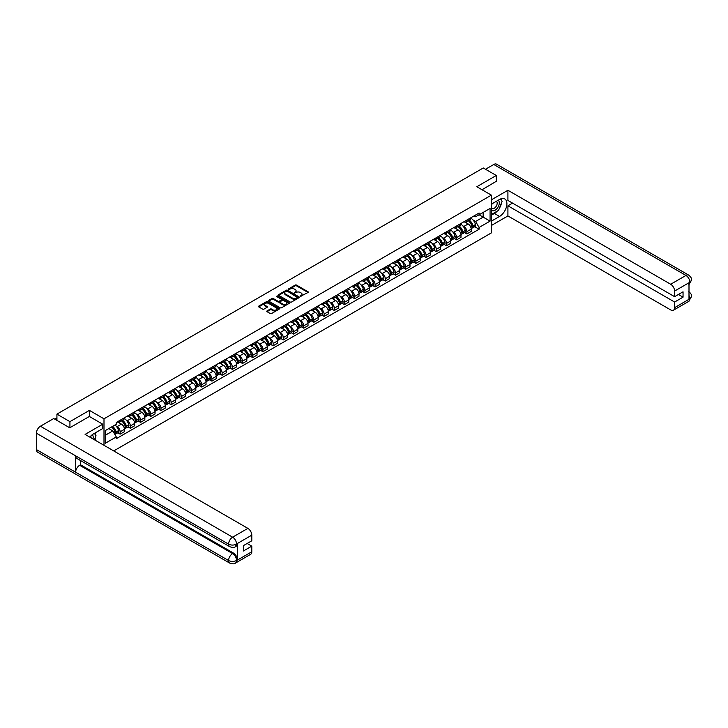 <?xml version="1.0" encoding="UTF-8"?>
<svg xmlns="http://www.w3.org/2000/svg" width="728" height="728" viewBox="0 0 728 728"><rect width="100%" height="100%" fill="white"/><g stroke="black" fill="none" stroke-linecap="round" stroke-linejoin="round"><path stroke-width="1.09" d="M300.318 296.423L308.035 292.483A0.91 0.528 0 0 0 308.035 291.746L296.487 285.076A0.91 0.528 0 0 0 295.204 285.076L288.388 289.016L288.388 289.535L290.163 289.025A2.903 1.674 0 0 1 294.276 289.025L295.231 289.58A2.903 1.674 0 0 1 296.087 290.763A2.903 1.674 0 0 1 295.231 291.946L294.349 292.974L296.132 292.465A2.903 1.674 0 0 1 300.236 292.465L301.201 293.02A2.903 1.674 0 0 1 302.056 294.212A2.903 1.674 0 0 1 301.201 295.395L300.318 295.905M267.03 310.938A0.91 0.528 0 0 0 267.03 311.675L270.27 313.55A0.91 0.528 0 0 0 271.553 313.55L279.124 309.173A0.91 0.528 0 0 0 279.124 308.435L267.576 301.765A0.91 0.528 0 0 0 266.293 301.765L258.722 306.133A0.91 0.528 0 0 0 258.722 306.879L262.635 309.136A0.91 0.528 0 0 0 263.918 309.136L267.158 307.271A0.91 0.528 0 0 0 267.158 306.524L265.219 305.405A2.43 1.401 0 0 1 264.51 304.413A2.43 1.401 0 0 1 266.011 303.121A2.43 1.401 0 0 1 268.65 303.421L276.258 307.817A2.43 1.401 0 0 1 276.968 308.809A2.43 1.401 0 0 1 275.466 310.101A2.43 1.401 0 0 1 272.827 309.791L271.553 309.063A0.91 0.528 0 0 0 270.27 309.063L267.03 310.938L267.03 311.675L270.27 309.819L270.27 309.063M103.995 418.809L89.417 410.392L69.933 421.639L56.93 414.123L483.274 167.977L496.287 175.484L476.804 186.732L491.382 195.149L103.995 418.809L103.995 445.299M290.226 302.029A0.91 0.528 0 0 0 291.509 302.029L299.081 297.652A0.91 0.528 0 0 0 299.081 296.915L287.533 290.245A0.91 0.528 0 0 0 286.25 290.245L278.678 294.613A0.91 0.528 0 0 0 278.678 295.359L290.226 302.029M276.722 296.56L277.368 296.651L277.368 295.896L289.107 302.675A0.91 0.528 0 0 1 289.107 303.412L281.536 307.789A0.91 0.528 0 0 1 280.253 307.789L268.705 301.119L271.944 299.263L271.944 298.507L268.705 300.373A0.91 0.528 0 0 0 268.705 301.119L268.705 300.373M271.944 299.263A0.91 0.528 0 0 1 273.228 299.263L273.228 298.507A0.91 0.528 0 0 0 271.944 298.507M273.228 298.507L277.914 301.21A0.91 0.528 0 0 0 279.197 301.21L281.345 299.972A0.91 0.528 0 0 0 281.345 299.226L276.467 296.414L277.368 295.896M113.732 450.923L491.382 232.896L491.382 195.149M69.933 421.639L69.933 427.673M56.93 414.123L56.93 420.393M496.287 181.527L496.287 175.484M466.866 220.056A4.25 2.457 60 0 1 465.984 221.967L470.297 219.474A4.25 2.457 -120 0 0 471.18 217.572M462.771 225.807L463.854 226.435A4.25 2.457 60 0 1 466.866 231.65L471.18 229.156A4.25 2.457 -120 0 0 468.177 223.951L465.083 222.167M471.18 229.156L471.18 231.459L466.866 233.952L464.528 232.596M465.984 221.967A4.25 2.457 60 0 1 463.891 221.776M466.866 231.65L466.866 233.952M456.665 225.944A4.25 2.457 60 0 1 455.783 227.855L460.105 225.362A4.25 2.457 -120 0 0 460.979 223.46M454.327 238.484L456.665 239.84L460.979 237.346L460.979 235.044A4.25 2.457 -120 0 0 457.976 229.839L454.891 228.055M455.783 227.855A4.25 2.457 60 0 1 453.69 227.664M452.57 231.695L453.662 232.323A4.25 2.457 60 0 1 456.665 237.537L456.665 239.84M446.473 231.832A4.25 2.457 60 0 1 445.591 233.743L449.904 231.249A4.25 2.457 -120 0 0 450.787 229.347M444.135 244.371L446.473 245.727L450.787 243.234L450.787 240.932A4.25 2.457 -120 0 0 447.775 235.726L444.69 233.943M445.591 233.743A4.25 2.457 60 0 1 443.498 233.551M442.378 237.583L443.461 238.211A4.25 2.457 60 0 1 446.473 243.425L446.473 245.727M436.272 237.719A4.25 2.457 60 0 1 435.389 239.63L439.703 237.137A4.25 2.457 -120 0 0 440.586 235.235M433.934 250.259L436.272 251.615L440.586 249.122L440.586 246.819A4.25 2.457 -120 0 0 437.583 241.614L434.489 239.831M435.389 239.63A4.25 2.457 60 0 1 433.296 239.439M432.177 243.471L433.269 244.098A4.25 2.457 60 0 1 436.272 249.313L436.272 251.615M426.071 243.607A4.25 2.457 60 0 1 425.197 245.518L429.511 243.025A4.25 2.457 -120 0 0 430.385 241.123M423.732 256.147L426.071 257.503L430.385 255.009L430.385 252.707A4.25 2.457 -120 0 0 427.382 247.502L424.297 245.718M425.197 245.518A4.25 2.457 60 0 1 423.095 245.327M421.976 249.358L423.068 249.986A4.25 2.457 60 0 1 426.071 255.2L426.071 257.503M415.879 249.495A4.25 2.457 60 0 1 414.996 251.406L419.31 248.912A4.25 2.457 -120 0 0 420.192 247.01M413.54 262.034L415.879 263.39L420.192 260.897L420.192 258.595A4.25 2.457 -120 0 0 417.18 253.389L414.096 251.606M414.996 251.406A4.25 2.457 60 0 1 412.903 251.215M411.784 255.246L412.867 255.874A4.25 2.457 60 0 1 415.879 261.088L415.879 263.39M405.678 255.382A4.25 2.457 60 0 1 404.795 257.293L409.109 254.8A4.25 2.457 -120 0 0 409.991 252.898M403.339 267.922L405.678 269.278L409.991 266.785L409.991 264.482A4.25 2.457 -120 0 0 406.988 259.277L403.894 257.494M404.795 257.293A4.25 2.457 60 0 1 402.702 257.102M401.583 261.134L402.675 261.762A4.25 2.457 60 0 1 405.678 266.976L405.678 269.278M395.477 261.27A4.25 2.457 60 0 1 394.603 263.181L398.917 260.688A4.25 2.457 -120 0 0 399.799 258.786M393.138 273.81L395.477 275.166L399.799 272.672L399.799 270.37A4.25 2.457 -120 0 0 396.787 265.165L393.702 263.381M394.603 263.181A4.25 2.457 60 0 1 392.51 262.99M391.382 267.021L392.474 267.649A4.25 2.457 60 0 1 395.477 272.864L395.477 275.166M385.285 267.158A4.25 2.457 60 0 1 384.402 269.069L388.716 266.575A4.25 2.457 -120 0 0 389.598 264.674M382.946 279.698L385.285 281.054L389.598 278.56L389.598 276.258A4.25 2.457 -120 0 0 386.586 271.053L383.501 269.269M384.402 269.069A4.25 2.457 60 0 1 382.309 268.878M381.19 272.909L382.273 273.537A4.25 2.457 60 0 1 385.285 278.751L385.285 281.054M375.084 273.046A4.25 2.457 60 0 1 374.201 274.957L378.514 272.463A4.25 2.457 -120 0 0 379.397 270.561M372.745 285.585L375.084 286.941L379.397 284.448L379.397 282.146A4.25 2.457 -120 0 0 376.394 276.94L373.3 275.157M374.201 274.957A4.25 2.457 60 0 1 372.108 274.765M370.989 278.797L372.081 279.425A4.25 2.457 60 0 1 375.084 284.639L375.084 286.941M364.883 278.933A4.25 2.457 60 0 1 364.009 280.844L368.322 278.351A4.25 2.457 -120 0 0 369.205 276.449M362.544 291.473L364.892 292.829L369.205 290.336L369.205 288.033A4.25 2.457 -120 0 0 366.193 282.828L363.108 281.044M364.009 280.844A4.25 2.457 60 0 1 361.916 280.653M360.797 284.684L361.88 285.312A4.25 2.457 60 0 1 364.892 290.527L364.892 292.829M354.691 284.821A4.25 2.457 60 0 1 353.808 286.732L358.121 284.239A4.25 2.457 -120 0 0 359.004 282.337M352.352 297.361L354.691 298.717L359.004 296.223L359.004 293.921A4.25 2.457 -120 0 0 356.001 288.716L352.907 286.932M353.808 286.732A4.25 2.457 60 0 1 351.715 286.541M350.596 290.572L351.679 291.2A4.25 2.457 60 0 1 354.691 296.414L354.691 298.717M344.49 290.709A4.25 2.457 60 0 1 343.607 292.62L347.929 290.126A4.25 2.457 -120 0 0 348.803 288.224M342.151 303.248L344.49 304.604L348.803 302.111L348.803 299.809A4.25 2.457 -120 0 0 345.8 294.603L342.715 292.82M343.607 292.62A4.25 2.457 60 0 1 341.514 292.429M340.395 296.46L341.487 297.088A4.25 2.457 60 0 1 344.49 302.302L344.49 304.604M334.298 296.596A4.25 2.457 60 0 1 333.415 298.507L337.728 296.014A4.25 2.457 -120 0 0 338.611 294.112M331.95 309.136L334.298 310.492L338.611 307.999L338.611 305.696A4.25 2.457 -120 0 0 335.599 300.491L332.514 298.707M333.415 298.507A4.25 2.457 60 0 1 331.322 298.316M330.203 302.348L331.286 302.975A4.25 2.457 60 0 1 334.298 308.19L334.298 310.492M324.096 302.484A4.25 2.457 60 0 1 323.214 304.395L327.527 301.902A4.25 2.457 -120 0 0 328.41 300M321.758 315.024L324.096 316.38L328.41 313.886L328.41 311.584A4.25 2.457 -120 0 0 325.407 306.379L322.313 304.595M323.214 304.395A4.25 2.457 60 0 1 321.121 304.204M320.001 308.235L321.094 308.863A4.25 2.457 60 0 1 324.096 314.077L324.096 316.38M313.895 308.372A4.25 2.457 60 0 1 313.022 310.283L317.335 307.789A4.25 2.457 -120 0 0 318.209 305.887M311.557 320.911L313.895 322.267L318.209 319.774L318.209 317.472A4.25 2.457 -120 0 0 315.206 312.267L312.121 310.483M313.022 310.283A4.25 2.457 60 0 1 310.92 310.092M309.8 314.123L310.892 314.751A4.25 2.457 60 0 1 313.895 319.965L313.895 322.267M303.703 314.259A4.25 2.457 60 0 1 302.821 316.17L307.134 313.677A4.25 2.457 -120 0 0 308.017 311.775M301.365 326.799L303.703 328.155L308.017 325.662L308.017 323.359A4.25 2.457 -120 0 0 305.005 318.154L301.92 316.371M302.821 316.17A4.25 2.457 60 0 1 300.728 315.979M299.608 320.011L300.691 320.639A4.25 2.457 60 0 1 303.703 325.853L303.703 328.155M293.502 320.147A4.25 2.457 60 0 1 292.62 322.058L296.933 319.565A4.25 2.457 -120 0 0 297.816 317.663M291.164 332.687L293.502 334.043L297.816 331.549L297.816 329.247A4.25 2.457 -120 0 0 294.813 324.042L291.719 322.258M292.62 322.058A4.25 2.457 60 0 1 290.527 321.867M289.407 325.898L290.499 326.526A4.25 2.457 60 0 1 293.502 331.74L293.502 334.043M283.301 326.035A4.25 2.457 60 0 1 282.428 327.946L286.741 325.452A4.25 2.457 -120 0 0 287.615 323.55M280.963 338.575L283.301 339.93L287.624 337.437L287.624 335.135A4.25 2.457 -120 0 0 284.612 329.93L281.527 328.146M282.428 327.946A4.25 2.457 60 0 1 280.335 327.755M279.206 331.786L280.298 332.414A4.25 2.457 60 0 1 283.301 337.628L283.301 339.93M273.109 331.923A4.25 2.457 60 0 1 272.226 333.834L276.54 331.34A4.25 2.457 -120 0 0 277.423 329.438M270.771 344.462L273.109 345.818L277.423 343.325L277.423 341.023A4.25 2.457 -120 0 0 274.411 335.817L271.326 334.034M272.226 333.834A4.25 2.457 60 0 1 270.134 333.642M269.014 337.674L270.097 338.302A4.25 2.457 60 0 1 273.109 343.516L273.109 345.818M262.908 337.81A4.25 2.457 60 0 1 262.025 339.721L266.339 337.228A4.25 2.457 -120 0 0 267.221 335.326M260.569 350.35L262.908 351.706L267.221 349.213L267.221 346.91A4.25 2.457 -120 0 0 264.219 341.705L261.125 339.921M262.025 339.721A4.25 2.457 60 0 1 259.932 339.53M258.813 343.561L259.905 344.189A4.25 2.457 60 0 1 262.908 349.404L262.908 351.706M252.707 343.698A4.25 2.457 60 0 1 251.833 345.609L256.147 343.115A4.25 2.457 -120 0 0 257.029 341.214M250.368 356.238L252.707 357.594L257.029 355.1L257.029 352.798A4.25 2.457 -120 0 0 254.017 347.593L250.933 345.809M251.833 345.609A4.25 2.457 60 0 1 249.74 345.418M248.612 349.449L249.704 350.077A4.25 2.457 60 0 1 252.707 355.291L252.707 357.594M242.515 349.586A4.25 2.457 60 0 1 241.632 351.497L245.946 349.003A4.25 2.457 -120 0 0 246.828 347.101M240.176 362.125L242.515 363.481L246.828 360.988L246.828 358.686A4.25 2.457 -120 0 0 243.825 353.48L240.731 351.697M241.632 351.497A4.25 2.457 60 0 1 239.539 351.305M238.42 355.337L239.503 355.965A4.25 2.457 60 0 1 242.515 361.179L242.515 363.481M232.314 355.473A4.25 2.457 60 0 1 231.431 357.384L235.754 354.891A4.25 2.457 -120 0 0 236.627 352.989M229.975 368.013L232.314 369.369L236.627 366.876L236.627 364.573A4.25 2.457 -120 0 0 233.624 359.368L230.539 357.584M231.431 357.384A4.25 2.457 60 0 1 229.338 357.193M228.219 361.224L229.311 361.852A4.25 2.457 60 0 1 232.314 367.067L232.314 369.369M222.122 361.361A4.25 2.457 60 0 1 221.239 363.272L225.553 360.779A4.25 2.457 -120 0 0 226.435 358.877M219.774 373.901L222.122 375.257L226.435 372.763L226.435 370.461A4.25 2.457 -120 0 0 223.423 365.256L220.338 363.472M221.239 363.272A4.25 2.457 60 0 1 219.146 363.081M218.027 367.112L219.11 367.74A4.25 2.457 60 0 1 222.122 372.954L222.122 375.257M211.921 367.249A4.25 2.457 60 0 1 211.038 369.16L215.352 366.666A4.25 2.457 -120 0 0 216.234 364.764M209.582 379.789L211.921 381.144L216.234 378.651L216.234 376.349A4.25 2.457 -120 0 0 213.231 371.144L210.137 369.36M211.038 369.16A4.25 2.457 60 0 1 208.945 368.969M207.826 373L208.909 373.628A4.25 2.457 60 0 1 211.921 378.842L211.921 381.144M201.72 373.136A4.25 2.457 60 0 1 200.837 375.047L205.16 372.554A4.25 2.457 -120 0 0 206.033 370.652M199.381 385.676L201.72 387.032L206.033 384.539L206.033 382.236A4.25 2.457 -120 0 0 203.03 377.031L199.945 375.248M200.837 375.047A4.25 2.457 60 0 1 198.744 374.856M197.625 378.888L198.717 379.516A4.25 2.457 60 0 1 201.72 384.73L201.72 387.032M191.528 379.024A4.25 2.457 60 0 1 190.645 380.935L194.958 378.442A4.25 2.457 -120 0 0 195.841 376.54M189.189 391.564L191.528 392.92L195.841 390.426L195.841 388.124A4.25 2.457 -120 0 0 192.829 382.919L189.744 381.135M190.645 380.935A4.25 2.457 60 0 1 188.552 380.744M187.433 384.775L188.516 385.403A4.25 2.457 60 0 1 191.528 390.618L191.528 392.92M181.327 384.912A4.25 2.457 60 0 1 180.444 386.823L184.757 384.329A4.25 2.457 -120 0 0 185.64 382.428M178.988 397.452L181.327 398.808L185.64 396.314L185.64 394.012A4.25 2.457 -120 0 0 182.637 388.798L179.543 387.023M180.444 386.823A4.25 2.457 60 0 1 178.351 386.632M177.232 390.663L178.324 391.291A4.25 2.457 60 0 1 181.327 396.505L181.327 398.808M171.126 390.8A4.25 2.457 60 0 1 170.252 392.711L174.565 390.217A4.25 2.457 -120 0 0 175.439 388.315M168.787 403.339L171.126 404.695L175.439 402.202L175.439 399.899A4.25 2.457 -120 0 0 172.436 394.685L169.351 392.911M170.252 392.711A4.25 2.457 60 0 1 168.159 392.519M167.031 396.551L168.123 397.179A4.25 2.457 60 0 1 171.126 402.393L171.126 404.695M160.934 396.687A4.25 2.457 60 0 1 160.051 398.598L164.364 396.105A4.25 2.457 -120 0 0 165.247 394.203M158.595 409.227L160.934 410.583L165.247 408.089L165.247 405.787A4.25 2.457 -120 0 0 162.235 400.573L159.15 398.798M160.051 398.598A4.25 2.457 60 0 1 157.958 398.407M156.839 402.438L157.921 403.066A4.25 2.457 60 0 1 160.934 408.281L160.934 410.583M150.732 402.575A4.25 2.457 60 0 1 149.85 404.486L154.163 401.993A4.25 2.457 -120 0 0 155.046 400.091M148.394 415.115L150.732 416.471L155.046 413.977L155.046 411.675A4.25 2.457 -120 0 0 152.043 406.461L148.949 404.686M149.85 404.486A4.25 2.457 60 0 1 147.757 404.295M146.637 408.326L147.729 408.954A4.25 2.457 60 0 1 150.732 414.168L150.732 416.471M140.531 408.463A4.25 2.457 60 0 1 139.658 410.374L143.971 407.88A4.25 2.457 -120 0 0 144.854 405.978M138.193 421.002L140.531 422.358L144.854 419.865L144.854 417.563A4.25 2.457 -120 0 0 141.842 412.348L138.757 410.574M139.658 410.374A4.25 2.457 60 0 1 137.565 410.183M136.436 414.214L137.528 414.842A4.25 2.457 60 0 1 140.531 420.056L140.531 422.358M130.339 414.35A4.25 2.457 60 0 1 129.457 416.261L133.77 413.768A4.25 2.457 -120 0 0 134.653 411.866M128.001 426.89L130.339 428.246L134.653 425.753L134.653 423.45A4.25 2.457 -120 0 0 131.641 418.236L128.556 416.462M129.457 416.261A4.25 2.457 60 0 1 127.364 416.07M126.244 420.101L127.327 420.729A4.25 2.457 60 0 1 130.339 425.944L130.339 428.246M120.138 420.238A4.25 2.457 60 0 1 119.256 422.149L123.578 419.656A4.25 2.457 -120 0 0 124.452 417.754M117.799 432.778L120.138 434.134L124.452 431.64L124.452 429.338A4.25 2.457 -120 0 0 121.449 424.124L118.355 422.349M119.256 422.149A4.25 2.457 60 0 1 117.163 421.958M116.043 425.989L117.135 426.617A4.25 2.457 60 0 1 120.138 431.831L120.138 434.134M474.092 215.888L475.621 216.78L490.071 208.436L483.146 212.44L483.146 217.117L475.621 221.458L472.973 219.92M105.296 435.262L112.822 430.921L116.28 436.918L105.296 443.261L105.296 430.585L116.28 424.242L116.28 422.468L479.088 213.004L479.088 214.778L490.071 221.121L479.088 227.454L475.621 221.458M490.071 208.436L490.071 221.121M116.28 436.918L116.28 438.693L479.088 229.229L479.088 227.454M89.417 410.392L89.417 416.507M112.822 430.921L108.763 428.583M474.72 226.708L479.088 229.229M300.573 296.514L301.201 296.15A2.903 1.674 0 0 0 302.056 294.967L302.056 294.212M296.087 290.763L296.087 291.519A2.903 1.674 0 0 1 295.231 292.702L294.603 293.066M308.035 291.746L308.035 292.483L296.487 285.831A0.91 0.528 0 0 0 295.204 285.831L288.643 289.617M299.081 296.915L299.081 297.652L287.533 291A0.91 0.528 0 0 0 286.25 291L278.688 295.368M297.479 297.543L287.342 291.173L285.512 291.71A2.903 1.674 0 0 0 284.666 292.893A2.903 1.674 0 0 0 285.512 294.076L292.447 298.08A2.903 1.674 0 0 0 296.551 298.08L297.479 297.543L297.479 298.298L297.479 297.779M284.666 292.893L284.666 293.648A2.903 1.674 0 0 0 285.512 294.831L285.512 294.076M297.479 298.298L296.551 298.835A2.903 1.674 0 0 1 292.447 298.835L285.512 294.831M273.228 299.263L277.914 301.965A0.91 0.528 0 0 0 279.197 301.965L281.345 300.728A0.91 0.528 0 0 0 281.609 300.355L281.609 299.599M277.368 296.651L289.098 303.421M282.773 304.013A2.43 1.401 0 0 0 285.412 304.322A2.43 1.401 0 0 0 286.914 303.021A2.43 1.401 0 0 0 286.204 302.038L283.529 300.491A0.91 0.528 0 0 0 282.236 300.491L280.089 301.729A0.91 0.528 0 0 0 280.089 302.466L282.773 304.013L282.773 304.768A2.43 1.401 0 0 0 285.412 305.077A2.43 1.401 0 0 0 286.914 303.776L286.914 303.021M279.825 302.102L279.825 302.857A0.91 0.528 0 0 0 280.089 303.221L280.089 302.466M282.773 304.768L280.089 303.221M276.968 308.809L276.968 309.555A2.43 1.401 0 0 1 275.466 310.856A2.43 1.401 0 0 1 272.827 310.547L271.553 309.819A0.91 0.528 0 0 0 270.27 309.819M264.51 304.413L264.51 305.169A2.43 1.401 0 0 0 265.219 306.16L265.219 305.405M267.149 307.271L265.219 306.16M279.115 309.182L267.576 302.52A0.91 0.528 0 0 0 266.293 302.52L258.74 306.888M468.468 220.538A5.824 3.367 60 0 1 468.495 220.548A5.824 3.367 60 0 1 472.335 225.78L472.363 225.898A1.128 0.655 60 0 1 472.19 226.79A1.128 0.655 60 0 1 472.163 226.799M468.213 220.684A7.025 4.059 60 0 1 472.081 226.481L472.108 226.599A2.339 1.347 60 0 1 471.744 228.428L471.162 228.765M472.144 227.919A2.339 1.347 -120 0 0 472.79 227.828A2.339 1.347 -120 0 0 473.155 225.999L473.127 225.871A7.025 4.059 -120 0 0 469.26 220.074M471.089 218.318A7.025 4.059 60 0 1 475.511 224.497L475.539 224.615A2.339 1.347 60 0 1 475.175 226.453L472.79 227.828M465.82 222.049A7.025 4.059 60 0 1 467.285 223.432M470.707 223.441L471.598 223.96M497.27 211.111A10.401 6.006 120 0 1 494.385 213.459L499.554 216.434A10.401 6.006 120 0 0 506.342 207.271A10.401 6.006 120 0 0 504.75 198.935A10.401 6.006 120 0 0 499.554 199.454L491.382 204.168M499.554 216.434L491.382 221.157M491.382 225.498L507.916 215.943L507.916 205.797L674.61 302.038L674.61 307.662L689.971 298.707L688.997 299.163L688.997 282.937L689.88 282.236L674.61 291.054A5.551 3.203 -120 0 0 670.688 284.257L685.958 275.448L493.766 164.483L485.494 169.26M512.558 203.112L507.916 205.797M678.405 294.485L683.046 297.17L683.046 291.81L674.61 296.678L507.916 200.437L507.916 190.281L670.688 284.257M491.382 199.827L507.916 190.281M507.916 215.943L670.688 309.919A5.551 3.203 -120 0 0 673.464 310.201A5.551 3.203 -120 0 0 674.61 307.662M493.766 164.483A5.688 3.285 -60 0 1 496.605 164.2L688.797 275.166A5.688 3.285 -60 0 0 685.958 275.448A5.551 3.203 60 0 1 689.88 282.236M674.61 296.678L674.61 291.054M683.046 297.17L674.61 302.038M496.287 181.299L482.027 189.753M499.335 208.39A10.401 6.006 120 0 0 501.574 202.621M501.738 200.755A10.401 6.006 120 0 0 501.483 198.635M494.385 213.459L491.382 215.188M688.997 295.286L689.88 298.653M688.797 291.582C691.027 293.584 691.964 295.195 691.6 296.396L689.98 298.707M688.797 275.166C691.027 277.15 691.964 278.769 691.6 280.016L689.971 282.3M102.748 424.206L85.103 434.398L247.875 528.373A5.551 3.203 60 0 1 251.797 535.162L236.536 543.98L235.381 546.701C234.452 547.647 232.578 547.647 229.766 546.71L76.804 458.394A5.688 3.285 -60 0 1 75.621 455.828L36.4 433.187A5.688 3.285 -60 0 1 40.422 426.226L53.726 418.545L69.742 427.791L89.353 416.471L102.748 424.206L102.748 428.546L93.466 433.906A10.401 6.006 120 0 0 89.826 437.119M95.395 440.34L97.588 441.605M95.623 440.203L95.623 436.718M95.623 435.162L95.623 432.659M251.797 535.162L251.797 540.786L243.361 545.654L243.361 551.014L251.797 546.146L251.797 551.769A5.551 3.203 60 0 1 250.65 554.308L235.381 563.117A5.551 3.203 -120 0 0 236.536 560.578L251.797 551.769M235.381 563.117C234.498 564.064 232.623 564.064 229.766 563.126L37.574 452.17A5.688 3.285 -60 0 1 36.4 449.567L75.621 472.208A5.688 3.285 -60 0 1 79.643 465.283L232.614 553.599L233.497 553.089A5.551 3.203 60 0 1 237.419 559.887L237.419 543.652A5.551 3.203 60 0 1 236.263 546.191L235.381 546.701M36.4 433.187L36.4 449.567M229.766 546.71A5.688 3.285 -60 0 1 228.592 544.144L75.621 455.828L75.621 472.208L228.592 560.524C231.195 561.788 233.815 561.788 236.436 560.524L236.536 560.578M251.797 546.146L247.156 543.47M80.526 460.542L80.526 464.773L233.497 553.089M80.526 464.773L79.643 465.283M40.422 426.226L232.614 537.182A5.688 3.285 -60 0 0 228.592 544.144C231.204 545.399 233.815 545.39 236.427 544.116M491.382 209.946A6.006 3.467 120 0 0 496.159 209.427A6.006 3.467 120 0 0 499.29 202.885A6.006 3.467 120 0 0 498.198 200.236M491.882 203.876A6.006 3.467 120 0 0 491.382 204.959M491.382 206.97A4.113 2.375 120 0 0 492.21 208.454A4.113 2.375 120 0 0 495.377 207.353A4.113 2.375 120 0 0 497.179 203.212A4.113 2.375 120 0 0 496.323 201.328A4.113 2.375 120 0 0 496.314 201.328M492.219 203.685A4.113 2.375 120 0 0 491.382 206.151M500.491 198.981L502.102 201.265L498.571 210.365L491.509 214.432M93.002 438.957A6.006 3.467 120 0 0 93.211 437.337A6.006 3.467 120 0 0 92.21 434.752M91.091 437.846A4.113 2.375 120 0 0 91.091 437.665A4.113 2.375 120 0 0 90.663 436.163M94.376 433.378L96.014 435.717L94.44 439.785M458.276 226.426A5.824 3.367 60 0 1 458.303 226.435A5.824 3.367 60 0 1 462.134 231.668L462.171 231.786A1.128 0.655 60 0 1 461.989 232.678A1.128 0.655 60 0 1 461.962 232.687M458.021 226.572A7.025 4.059 60 0 1 461.88 232.369L461.916 232.487A2.339 1.347 60 0 1 461.543 234.316L460.961 234.653M461.943 233.806A2.339 1.347 -120 0 0 462.589 233.715A2.339 1.347 -120 0 0 462.963 231.886L462.926 231.759A7.025 4.059 -120 0 0 459.068 225.962M460.897 224.206A7.025 4.059 60 0 1 465.31 230.385L465.347 230.503A2.339 1.347 60 0 1 464.974 232.341L462.589 233.715M455.619 227.937A7.025 4.059 60 0 1 457.093 229.32M460.506 229.329L461.397 229.848M448.075 232.314A5.824 3.367 60 0 1 448.102 232.323A5.824 3.367 60 0 1 451.933 237.556L451.97 237.674A1.128 0.655 60 0 1 451.788 238.566A1.128 0.655 60 0 1 451.769 238.575M447.82 232.459A7.025 4.059 60 0 1 451.679 238.256L451.715 238.375A2.339 1.347 60 0 1 451.351 240.204L450.769 240.54M451.742 239.694A2.339 1.347 -120 0 0 452.388 239.603A2.339 1.347 -120 0 0 452.761 237.774L452.725 237.646A7.025 4.059 -120 0 0 448.867 231.85M450.696 230.094A7.025 4.059 60 0 1 455.109 236.272L455.146 236.391A2.339 1.347 60 0 1 454.782 238.229L452.388 239.603M445.427 233.825A7.025 4.059 60 0 1 446.892 235.208M450.304 235.217L451.205 235.736M437.874 238.202A5.824 3.367 60 0 1 437.91 238.211A5.824 3.367 60 0 1 441.741 243.443L441.769 243.561A1.128 0.655 60 0 1 441.596 244.453A1.128 0.655 60 0 1 441.568 244.462M437.619 238.347A7.025 4.059 60 0 1 441.486 244.144L441.514 244.262A2.339 1.347 60 0 1 441.15 246.091L440.567 246.428M441.55 245.582A2.339 1.347 -120 0 0 442.196 245.491A2.339 1.347 -120 0 0 442.56 243.662L442.533 243.534A7.025 4.059 -120 0 0 438.666 237.738M440.495 235.981A7.025 4.059 60 0 1 444.917 242.16L444.954 242.278A2.339 1.347 60 0 1 444.581 244.117L442.196 245.491M435.226 239.712A7.025 4.059 60 0 1 436.691 241.095M440.112 241.105L441.004 241.623M427.682 244.089A5.824 3.367 60 0 1 427.709 244.098A5.824 3.367 60 0 1 431.54 249.331L431.577 249.449A1.128 0.655 60 0 1 431.395 250.341A1.128 0.655 60 0 1 431.367 250.35M427.427 244.235A7.025 4.059 60 0 1 431.285 250.032L431.322 250.15A2.339 1.347 60 0 1 430.949 251.979L430.366 252.316M431.349 251.469A2.339 1.347 -120 0 0 431.995 251.378A2.339 1.347 -120 0 0 432.368 249.549L432.332 249.422A7.025 4.059 -120 0 0 428.474 243.625M430.303 241.869A7.025 4.059 60 0 1 434.716 248.048L434.752 248.166A2.339 1.347 60 0 1 434.379 250.004L431.995 251.378M425.025 245.6A7.025 4.059 60 0 1 426.499 246.983M429.911 246.992L430.803 247.511M417.481 249.968A5.824 3.367 60 0 1 417.508 249.986A5.824 3.367 60 0 1 421.339 255.219L421.376 255.337A1.128 0.655 60 0 1 421.203 256.229A1.128 0.655 60 0 1 421.175 256.238M417.226 250.123A7.025 4.059 60 0 1 421.084 255.919L421.121 256.038A2.339 1.347 60 0 1 420.757 257.867L420.174 258.203M421.157 257.357A2.339 1.347 -120 0 0 421.803 257.266A2.339 1.347 -120 0 0 422.167 255.437L422.131 255.31A7.025 4.059 -120 0 0 418.272 249.513M420.101 247.757A7.025 4.059 60 0 1 424.524 253.936L424.551 254.054A2.339 1.347 60 0 1 424.187 255.892L421.803 257.266M414.833 251.488A7.025 4.059 60 0 1 416.298 252.871M419.71 252.88L420.611 253.399M407.28 255.856A5.824 3.367 60 0 1 407.316 255.874A5.824 3.367 60 0 1 411.147 261.106L411.184 261.225A1.128 0.655 60 0 1 411.002 262.116A1.128 0.655 60 0 1 410.974 262.126M407.025 256.01A7.025 4.059 60 0 1 410.892 261.807L410.929 261.925A2.339 1.347 60 0 1 410.556 263.754L409.973 264.091M410.956 263.245A2.339 1.347 -120 0 0 411.602 263.154A2.339 1.347 -120 0 0 411.966 261.325L411.939 261.197A7.025 4.059 -120 0 0 408.071 255.401M409.9 253.644A7.025 4.059 60 0 1 414.323 259.823L414.359 259.941A2.339 1.347 60 0 1 413.986 261.78L411.602 263.154M404.632 257.375A7.025 4.059 60 0 1 406.097 258.759M409.518 258.768L410.41 259.286M397.088 261.743A5.824 3.367 60 0 1 397.115 261.762A5.824 3.367 60 0 1 400.946 266.994L400.982 267.112A1.128 0.655 60 0 1 400.8 268.004A1.128 0.655 60 0 1 400.773 268.013M396.833 261.898A7.025 4.059 60 0 1 400.691 267.695L400.728 267.813A2.339 1.347 60 0 1 400.355 269.642L399.781 269.979M400.755 269.132A2.339 1.347 -120 0 0 401.401 269.041A2.339 1.347 -120 0 0 401.774 267.212L401.738 267.085A7.025 4.059 -120 0 0 397.879 261.288M399.708 259.532A7.025 4.059 60 0 1 404.122 265.711L404.158 265.829A2.339 1.347 60 0 1 403.785 267.667L401.401 269.041M394.43 263.263A7.025 4.059 60 0 1 395.905 264.646M399.317 264.655L400.218 265.174M386.887 267.631A5.824 3.367 60 0 1 386.914 267.649A5.824 3.367 60 0 1 390.745 272.882L390.781 273A1.128 0.655 60 0 1 390.608 273.892A1.128 0.655 60 0 1 390.581 273.901M386.632 267.786A7.025 4.059 60 0 1 390.49 273.582L390.526 273.701A2.339 1.347 60 0 1 390.163 275.53L389.58 275.866M390.563 275.02A2.339 1.347 -120 0 0 391.209 274.929A2.339 1.347 -120 0 0 391.573 273.1L391.537 272.973A7.025 4.059 -120 0 0 387.678 267.176M389.507 265.42A7.025 4.059 60 0 1 393.93 271.599L393.957 271.717A2.339 1.347 60 0 1 393.593 273.555L391.209 274.929M384.238 269.151A7.025 4.059 60 0 1 385.704 270.534M389.116 270.543L390.017 271.062M376.695 273.519A5.824 3.367 60 0 1 376.722 273.537A5.824 3.367 60 0 1 380.553 278.769L380.589 278.888A1.128 0.655 60 0 1 380.407 279.779A1.128 0.655 60 0 1 380.38 279.789M376.44 273.673A7.025 4.059 60 0 1 380.298 279.47L380.334 279.588A2.339 1.347 60 0 1 379.961 281.418L379.379 281.754M380.362 280.908A2.339 1.347 -120 0 0 381.008 280.817A2.339 1.347 -120 0 0 381.381 278.988L381.345 278.86A7.025 4.059 -120 0 0 377.477 273.064M379.315 271.307A7.025 4.059 60 0 1 383.729 277.486L383.765 277.605A2.339 1.347 60 0 1 383.392 279.443L381.008 280.817M374.037 275.038A7.025 4.059 60 0 1 375.502 276.422M378.924 276.431L379.816 276.949M366.493 279.406A5.824 3.367 60 0 1 366.521 279.425A5.824 3.367 60 0 1 370.352 284.657L370.388 284.775A1.128 0.655 60 0 1 370.206 285.667A1.128 0.655 60 0 1 370.188 285.676M366.239 279.561A7.025 4.059 60 0 1 370.097 285.358L370.133 285.476A2.339 1.347 60 0 1 369.76 287.305L369.187 287.642M370.161 286.796A2.339 1.347 -120 0 0 370.807 286.705A2.339 1.347 -120 0 0 371.18 284.876L371.144 284.748A7.025 4.059 -120 0 0 367.285 278.951M369.114 277.195A7.025 4.059 60 0 1 373.528 283.374L373.564 283.492A2.339 1.347 60 0 1 373.2 285.331L370.807 286.705M363.845 280.926A7.025 4.059 60 0 1 365.31 282.309M368.723 282.318L369.624 282.837M356.292 285.294A5.824 3.367 60 0 1 356.32 285.312A5.824 3.367 60 0 1 360.16 290.545L360.187 290.663A1.128 0.655 60 0 1 360.014 291.555A1.128 0.655 60 0 1 359.987 291.564M356.038 285.449A7.025 4.059 60 0 1 359.905 291.245L359.932 291.364A2.339 1.347 60 0 1 359.568 293.193L358.986 293.53M359.969 292.683A2.339 1.347 -120 0 0 360.615 292.592A2.339 1.347 -120 0 0 360.979 290.763L360.942 290.636A7.025 4.059 -120 0 0 357.084 284.839M358.913 283.083A7.025 4.059 60 0 1 363.336 289.262L363.363 289.38A2.339 1.347 60 0 1 362.999 291.218L360.615 292.592M353.644 286.814A7.025 4.059 60 0 1 355.109 288.197M358.531 288.206L359.423 288.725M346.1 291.182A5.824 3.367 60 0 1 346.128 291.2A5.824 3.367 60 0 1 349.959 296.433L349.995 296.551A1.128 0.655 60 0 1 349.813 297.443A1.128 0.655 60 0 1 349.786 297.452M345.846 291.337A7.025 4.059 60 0 1 349.704 297.133L349.74 297.251A2.339 1.347 60 0 1 349.367 299.081L348.785 299.417M349.768 298.571A2.339 1.347 -120 0 0 350.414 298.48A2.339 1.347 -120 0 0 350.787 296.651L350.75 296.524A7.025 4.059 -120 0 0 346.892 290.727M348.721 288.971A7.025 4.059 60 0 1 353.135 295.149L353.171 295.268A2.339 1.347 60 0 1 352.798 297.106L350.414 298.48M343.443 292.702A7.025 4.059 60 0 1 344.908 294.085M348.33 294.094L349.222 294.613M335.899 297.07A5.824 3.367 60 0 1 335.926 297.088A5.824 3.367 60 0 1 339.758 302.32L339.794 302.439A1.128 0.655 60 0 1 339.612 303.33A1.128 0.655 60 0 1 339.594 303.339M335.644 297.224A7.025 4.059 60 0 1 339.503 303.021L339.539 303.139A2.339 1.347 60 0 1 339.175 304.968L338.593 305.305M339.567 304.459A2.339 1.347 -120 0 0 340.213 304.368A2.339 1.347 -120 0 0 340.586 302.539L340.549 302.411A7.025 4.059 -120 0 0 336.691 296.615M338.52 294.858A7.025 4.059 60 0 1 342.934 301.037L342.97 301.155A2.339 1.347 60 0 1 342.606 302.994L340.213 304.368M333.251 298.589A7.025 4.059 60 0 1 334.716 299.972M338.129 299.981L339.03 300.5M325.698 302.957A5.824 3.367 60 0 1 325.735 302.975A5.824 3.367 60 0 1 329.566 308.208L329.593 308.326A1.128 0.655 60 0 1 329.42 309.218A1.128 0.655 60 0 1 329.393 309.227M325.443 303.112A7.025 4.059 60 0 1 329.311 308.909L329.338 309.027A2.339 1.347 60 0 1 328.974 310.856L328.392 311.193M329.375 310.346A2.339 1.347 -120 0 0 330.021 310.255A2.339 1.347 -120 0 0 330.385 308.426L330.357 308.299A7.025 4.059 -120 0 0 326.49 302.502M328.319 300.746A7.025 4.059 60 0 1 332.741 306.925L332.778 307.043A2.339 1.347 60 0 1 332.405 308.881L330.021 310.255M323.05 304.477A7.025 4.059 60 0 1 324.515 305.86M327.937 305.869L328.829 306.388M315.506 308.845A5.824 3.367 60 0 1 315.533 308.863A5.824 3.367 60 0 1 319.365 314.096L319.401 314.214A1.128 0.655 60 0 1 319.219 315.106A1.128 0.655 60 0 1 319.192 315.115M315.251 309A7.025 4.059 60 0 1 319.11 314.796L319.146 314.915A2.339 1.347 60 0 1 318.773 316.744L318.191 317.08M319.173 316.234A2.339 1.347 -120 0 0 319.82 316.143A2.339 1.347 -120 0 0 320.193 314.314L320.156 314.187A7.025 4.059 -120 0 0 316.298 308.39M318.127 306.634A7.025 4.059 60 0 1 322.54 312.812L322.577 312.931A2.339 1.347 60 0 1 322.204 314.769L319.82 316.143M312.849 310.365A7.025 4.059 60 0 1 314.323 311.748M317.736 311.757L318.627 312.276M305.305 314.733A5.824 3.367 60 0 1 305.332 314.751A5.824 3.367 60 0 1 309.163 319.983L309.2 320.102A1.128 0.655 60 0 1 309.027 320.993A1.128 0.655 60 0 1 309 321.002M305.05 314.887A7.025 4.059 60 0 1 308.909 320.684L308.945 320.802A2.339 1.347 60 0 1 308.581 322.631L307.999 322.968M308.972 322.122A2.339 1.347 -120 0 0 309.627 322.031A2.339 1.347 -120 0 0 309.991 320.202L309.955 320.074A7.025 4.059 -120 0 0 306.097 314.278M307.926 312.521A7.025 4.059 60 0 1 312.339 318.7L312.376 318.819A2.339 1.347 60 0 1 312.012 320.657L309.627 322.031M302.657 316.252A7.025 4.059 60 0 1 304.122 317.636M307.534 317.645L308.435 318.163M295.104 320.62A5.824 3.367 60 0 1 295.14 320.639A5.824 3.367 60 0 1 298.971 325.871L299.008 325.989A1.128 0.655 60 0 1 298.826 326.881A1.128 0.655 60 0 1 298.799 326.89M294.849 320.775A7.025 4.059 60 0 1 298.717 326.572L298.744 326.69A2.339 1.347 60 0 1 298.38 328.519L297.798 328.856M298.78 328.01A2.339 1.347 -120 0 0 299.426 327.919A2.339 1.347 -120 0 0 299.79 326.089L299.763 325.962A7.025 4.059 -120 0 0 295.896 320.165M297.725 318.409A7.025 4.059 60 0 1 302.147 324.588L302.184 324.706A2.339 1.347 60 0 1 301.811 326.544L299.426 327.919M292.456 322.14A7.025 4.059 60 0 1 293.921 323.523M297.343 323.532L298.234 324.051M284.912 326.508A5.824 3.367 60 0 1 284.939 326.526A5.824 3.367 60 0 1 288.77 331.759L288.807 331.877A1.128 0.655 60 0 1 288.625 332.769A1.128 0.655 60 0 1 288.597 332.778M284.657 326.663A7.025 4.059 60 0 1 288.516 332.459L288.552 332.578A2.339 1.347 60 0 1 288.179 334.407L287.606 334.744M288.579 333.897A2.339 1.347 -120 0 0 289.225 333.806A2.339 1.347 -120 0 0 289.598 331.977L289.562 331.85A7.025 4.059 -120 0 0 285.704 326.053M287.533 324.297A7.025 4.059 60 0 1 291.946 330.476L291.983 330.594A2.339 1.347 60 0 1 291.61 332.432L289.225 333.806M282.255 328.028A7.025 4.059 60 0 1 283.729 329.411M287.141 329.42L288.033 329.939M274.711 332.396A5.824 3.367 60 0 1 274.738 332.414A5.824 3.367 60 0 1 278.569 337.646L278.606 337.765A1.128 0.655 60 0 1 278.433 338.656A1.128 0.655 60 0 1 278.405 338.666M274.456 332.55A7.025 4.059 60 0 1 278.314 338.347L278.351 338.465A2.339 1.347 60 0 1 277.987 340.295L277.404 340.631M278.387 339.785A2.339 1.347 -120 0 0 279.033 339.694A2.339 1.347 -120 0 0 279.397 337.865L279.361 337.737A7.025 4.059 -120 0 0 275.502 331.941M277.332 330.184A7.025 4.059 60 0 1 281.754 336.363L281.781 336.482A2.339 1.347 60 0 1 281.418 338.32L279.033 339.694M272.063 333.915A7.025 4.059 60 0 1 273.528 335.299M276.94 335.308L277.841 335.826M264.51 338.283A5.824 3.367 60 0 1 264.546 338.302A5.824 3.367 60 0 1 268.377 343.534L268.414 343.652A1.128 0.655 60 0 1 268.232 344.544A1.128 0.655 60 0 1 268.204 344.553M264.255 338.438A7.025 4.059 60 0 1 268.122 344.235L268.159 344.353A2.339 1.347 60 0 1 267.786 346.182L267.203 346.519M268.186 345.673A2.339 1.347 -120 0 0 268.832 345.582A2.339 1.347 -120 0 0 269.205 343.752L269.169 343.625A7.025 4.059 -120 0 0 265.301 337.828M267.14 336.072A7.025 4.059 60 0 1 271.553 342.251L271.589 342.369A2.339 1.347 60 0 1 271.216 344.208L268.832 345.582M261.862 339.803A7.025 4.059 60 0 1 263.327 341.186M266.748 341.195L267.64 341.714M254.318 344.171A5.824 3.367 60 0 1 254.345 344.189A5.824 3.367 60 0 1 258.176 349.422L258.213 349.54A1.128 0.655 60 0 1 258.031 350.432A1.128 0.655 60 0 1 258.003 350.441M254.063 344.326A7.025 4.059 60 0 1 257.921 350.123L257.958 350.241A2.339 1.347 60 0 1 257.585 352.07L257.011 352.407M257.985 351.56A2.339 1.347 -120 0 0 258.631 351.469A2.339 1.347 -120 0 0 259.004 349.64L258.968 349.513A7.025 4.059 -120 0 0 255.109 343.716M256.939 341.96A7.025 4.059 60 0 1 261.352 348.139L261.388 348.257A2.339 1.347 60 0 1 261.024 350.095L258.631 351.469M251.67 345.691A7.025 4.059 60 0 1 253.135 347.074M256.547 347.083L257.448 347.602M244.117 350.059A5.824 3.367 60 0 1 244.144 350.077A5.824 3.367 60 0 1 247.984 355.31L248.011 355.428A1.128 0.655 60 0 1 247.839 356.32A1.128 0.655 60 0 1 247.811 356.329M243.862 350.214A7.025 4.059 60 0 1 247.729 356.01L247.757 356.129A2.339 1.347 60 0 1 247.393 357.958L246.81 358.294M247.793 357.448A2.339 1.347 -120 0 0 248.439 357.357A2.339 1.347 -120 0 0 248.803 355.528L248.767 355.401A7.025 4.059 -120 0 0 244.908 349.604M246.737 347.848A7.025 4.059 60 0 1 251.16 354.026L251.187 354.145A2.339 1.347 60 0 1 250.823 355.983L248.439 357.357M241.469 351.579A7.025 4.059 60 0 1 242.934 352.962M246.346 352.971L247.247 353.49M233.925 355.947A5.824 3.367 60 0 1 233.952 355.965A5.824 3.367 60 0 1 237.783 361.197L237.819 361.316A1.128 0.655 60 0 1 237.637 362.207A1.128 0.655 60 0 1 237.61 362.216M233.67 356.101A7.025 4.059 60 0 1 237.528 361.898L237.565 362.016A2.339 1.347 60 0 1 237.191 363.845L236.609 364.182M237.592 363.336A2.339 1.347 -120 0 0 238.238 363.245A2.339 1.347 -120 0 0 238.611 361.416L238.575 361.288A7.025 4.059 -120 0 0 234.716 355.491M236.545 353.735A7.025 4.059 60 0 1 240.959 359.914L240.995 360.032A2.339 1.347 60 0 1 240.622 361.871L238.238 363.245M231.267 357.466A7.025 4.059 60 0 1 232.733 358.849M236.154 358.859L237.046 359.377M223.724 361.834A5.824 3.367 60 0 1 223.751 361.852A5.824 3.367 60 0 1 227.582 367.085L227.618 367.203A1.128 0.655 60 0 1 227.436 368.095A1.128 0.655 60 0 1 227.418 368.104M223.469 361.989A7.025 4.059 60 0 1 227.327 367.786L227.364 367.904A2.339 1.347 60 0 1 226.99 369.733L226.417 370.07M227.391 369.223A2.339 1.347 -120 0 0 228.037 369.132A2.339 1.347 -120 0 0 228.41 367.303L228.374 367.176A7.025 4.059 -120 0 0 224.515 361.379M226.344 359.623A7.025 4.059 60 0 1 230.758 365.802L230.794 365.92A2.339 1.347 60 0 1 230.43 367.758L228.037 369.132M221.075 363.354A7.025 4.059 60 0 1 222.541 364.737M225.953 364.746L226.854 365.265M213.522 367.722A5.824 3.367 60 0 1 213.559 367.74A5.824 3.367 60 0 1 217.39 372.973L217.417 373.091A1.128 0.655 60 0 1 217.244 373.983A1.128 0.655 60 0 1 217.217 373.992M213.268 367.877A7.025 4.059 60 0 1 217.135 373.673L217.162 373.792A2.339 1.347 60 0 1 216.798 375.621L216.216 375.957M217.199 375.111A2.339 1.347 -120 0 0 217.845 375.02A2.339 1.347 -120 0 0 218.209 373.191L218.182 373.064A7.025 4.059 -120 0 0 214.314 367.267M216.143 365.511A7.025 4.059 60 0 1 220.566 371.69L220.602 371.808A2.339 1.347 60 0 1 220.229 373.646L217.845 375.02M210.874 369.242A7.025 4.059 60 0 1 212.339 370.625M215.761 370.634L216.653 371.153M203.33 373.61A5.824 3.367 60 0 1 203.358 373.628A5.824 3.367 60 0 1 207.189 378.86L207.225 378.979A1.128 0.655 60 0 1 207.043 379.87A1.128 0.655 60 0 1 207.016 379.88M203.076 373.764A7.025 4.059 60 0 1 206.934 379.561L206.97 379.679A2.339 1.347 60 0 1 206.597 381.508L206.015 381.845M206.998 380.999A2.339 1.347 -120 0 0 207.644 380.908A2.339 1.347 -120 0 0 208.017 379.079L207.981 378.951A7.025 4.059 -120 0 0 204.122 373.155M205.951 371.398A7.025 4.059 60 0 1 210.365 377.577L210.401 377.696A2.339 1.347 60 0 1 210.028 379.534L207.644 380.908M200.673 375.129A7.025 4.059 60 0 1 202.147 376.512M205.56 376.522L206.452 377.04M193.129 379.497A5.824 3.367 60 0 1 193.157 379.516A5.824 3.367 60 0 1 196.988 384.748L197.024 384.866A1.128 0.655 60 0 1 196.842 385.758A1.128 0.655 60 0 1 196.824 385.767M192.874 379.652A7.025 4.059 60 0 1 196.733 385.449L196.769 385.567A2.339 1.347 60 0 1 196.405 387.396L195.823 387.733M196.797 386.887A2.339 1.347 -120 0 0 197.452 386.796A2.339 1.347 -120 0 0 197.816 384.966L197.779 384.839A7.025 4.059 -120 0 0 193.921 379.042M195.75 377.286A7.025 4.059 60 0 1 200.164 383.465L200.2 383.583A2.339 1.347 60 0 1 199.836 385.421L197.452 386.796M190.481 381.017A7.025 4.059 60 0 1 191.946 382.4M195.359 382.409L196.26 382.928M182.928 385.385A5.824 3.367 60 0 1 182.965 385.403A5.824 3.367 60 0 1 186.796 390.636L186.823 390.754A1.128 0.655 60 0 1 186.65 391.646A1.128 0.655 60 0 1 186.623 391.655M182.673 385.54A7.025 4.059 60 0 1 186.541 391.336L186.568 391.455A2.339 1.347 60 0 1 186.204 393.284L185.622 393.621M186.605 392.774A2.339 1.347 -120 0 0 187.251 392.683A2.339 1.347 -120 0 0 187.615 390.854L187.587 390.727A7.025 4.059 -120 0 0 183.72 384.93M185.549 383.174A7.025 4.059 60 0 1 189.972 389.353L190.008 389.471A2.339 1.347 60 0 1 189.635 391.309L187.251 392.683M180.28 386.905A7.025 4.059 60 0 1 181.745 388.288M185.167 388.297L186.059 388.816M172.736 391.273A5.824 3.367 60 0 1 172.763 391.291A5.824 3.367 60 0 1 176.595 396.523L176.631 396.642A1.128 0.655 60 0 1 176.449 397.534A1.128 0.655 60 0 1 176.422 397.543M172.481 391.427A7.025 4.059 60 0 1 176.34 397.224L176.376 397.342A2.339 1.347 60 0 1 176.003 399.171L175.43 399.508M176.404 398.662A2.339 1.347 -120 0 0 177.05 398.571A2.339 1.347 -120 0 0 177.423 396.733L177.386 396.614A7.025 4.059 -120 0 0 173.528 390.818M175.357 389.061A7.025 4.059 60 0 1 179.771 395.24L179.807 395.359A2.339 1.347 60 0 1 179.434 397.197L177.05 398.571M170.079 392.792A7.025 4.059 60 0 1 171.553 394.176M174.966 394.185L175.858 394.703M162.535 397.16A5.824 3.367 60 0 1 162.562 397.179A5.824 3.367 60 0 1 166.393 402.411L166.43 402.529A1.128 0.655 60 0 1 166.257 403.421A1.128 0.655 60 0 1 166.23 403.43M162.28 397.315A7.025 4.059 60 0 1 166.139 403.112L166.175 403.23A2.339 1.347 60 0 1 165.811 405.059L165.229 405.396M166.212 404.55A2.339 1.347 -120 0 0 166.858 404.459A2.339 1.347 -120 0 0 167.222 402.62L167.185 402.502A7.025 4.059 -120 0 0 163.327 396.705M165.156 394.949A7.025 4.059 60 0 1 169.578 401.128L169.606 401.246A2.339 1.347 60 0 1 169.242 403.084L166.858 404.459M159.887 398.68A7.025 4.059 60 0 1 161.352 400.063M164.765 400.072L165.666 400.591M152.334 403.048A5.824 3.367 60 0 1 152.37 403.066A5.824 3.367 60 0 1 156.202 408.299L156.238 408.417A1.128 0.655 60 0 1 156.056 409.309A1.128 0.655 60 0 1 156.029 409.318M152.079 403.203A7.025 4.059 60 0 1 155.947 409L155.983 409.118A2.339 1.347 60 0 1 155.61 410.947L155.028 411.284M156.01 410.437A2.339 1.347 -120 0 0 156.657 410.346A2.339 1.347 -120 0 0 157.021 408.508L156.993 408.39A7.025 4.059 -120 0 0 153.126 402.593M154.955 400.837A7.025 4.059 60 0 1 159.377 407.016L159.414 407.134A2.339 1.347 60 0 1 159.041 408.972L156.657 410.346M149.686 404.568A7.025 4.059 60 0 1 151.151 405.951M154.573 405.96L155.464 406.479M142.142 408.936A5.824 3.367 60 0 1 142.169 408.954A5.824 3.367 60 0 1 146 414.186L146.037 414.305A1.128 0.655 60 0 1 145.855 415.197A1.128 0.655 60 0 1 145.828 415.206M141.887 409.091A7.025 4.059 60 0 1 145.746 414.887L145.782 415.006A2.339 1.347 60 0 1 145.409 416.835L144.836 417.171M145.809 416.325A2.339 1.347 -120 0 0 146.455 416.234A2.339 1.347 -120 0 0 146.828 414.396L146.792 414.278A7.025 4.059 -120 0 0 142.934 408.481M144.763 406.724A7.025 4.059 60 0 1 149.176 412.903L149.213 413.022A2.339 1.347 60 0 1 148.849 414.86L146.455 416.234M139.485 410.456A7.025 4.059 60 0 1 140.959 411.839M144.371 411.848L145.272 412.366M131.941 414.824A5.824 3.367 60 0 1 131.968 414.842A5.824 3.367 60 0 1 135.808 420.074L135.836 420.192A1.128 0.655 60 0 1 135.663 421.084A1.128 0.655 60 0 1 135.636 421.093M131.686 414.978A7.025 4.059 60 0 1 135.544 420.775L135.581 420.893A2.339 1.347 60 0 1 135.217 422.722L134.635 423.059M135.617 422.213A2.339 1.347 -120 0 0 136.263 422.122A2.339 1.347 -120 0 0 136.627 420.284L136.591 420.165A7.025 4.059 -120 0 0 132.733 414.369M134.562 412.612A7.025 4.059 60 0 1 138.984 418.791L139.012 418.909A2.339 1.347 60 0 1 138.648 420.748L136.263 422.122M129.293 416.343A7.025 4.059 60 0 1 130.758 417.726M134.17 417.736L135.071 418.254M121.749 420.711A5.824 3.367 60 0 1 121.776 420.729A5.824 3.367 60 0 1 125.607 425.962L125.644 426.08A1.128 0.655 60 0 1 125.462 426.972A1.128 0.655 60 0 1 125.434 426.981M121.494 420.866A7.025 4.059 60 0 1 125.353 426.663L125.389 426.781A2.339 1.347 60 0 1 125.016 428.61L124.433 428.947M125.416 428.1A2.339 1.347 -120 0 0 126.062 428.009A2.339 1.347 -120 0 0 126.435 426.171L126.399 426.053A7.025 4.059 -120 0 0 122.532 420.256M124.37 418.5A7.025 4.059 60 0 1 128.783 424.679L128.82 424.797A2.339 1.347 60 0 1 128.447 426.635L126.062 428.009M119.092 422.231A7.025 4.059 60 0 1 120.557 423.614M123.978 423.623L124.87 424.142M111.857 426.79A5.824 3.367 60 0 1 115.406 431.85L115.443 431.968A1.128 0.655 60 0 1 115.261 432.86A1.128 0.655 60 0 1 115.242 432.869M111.566 426.963A7.025 4.059 60 0 1 115.151 432.55L115.188 432.669A2.339 1.347 60 0 1 114.869 434.47M115.215 433.988A2.339 1.347 -120 0 0 115.861 433.897A2.339 1.347 -120 0 0 116.234 432.059L116.198 431.941A7.025 4.059 -120 0 0 112.612 426.362M114.997 424.979A7.025 4.059 60 0 1 118.582 430.567L118.618 430.685A2.339 1.347 60 0 1 118.254 432.514L115.861 433.897M109.182 428.346A7.025 4.059 60 0 1 110.365 429.502M113.777 429.511L114.678 430.03M130.339 425.944L134.653 423.45M140.531 420.056L144.854 417.563M150.732 414.168L155.046 411.675M160.934 408.281L165.247 405.787M171.126 402.393L175.439 399.899M181.327 396.505L185.64 394.012M191.528 390.618L195.841 388.124M201.72 384.73L206.033 382.236M211.921 378.842L216.234 376.349M222.122 372.954L226.435 370.461M232.314 367.067L236.627 364.573M242.515 361.179L246.828 358.686M252.707 355.291L257.029 352.798M262.908 349.404L267.221 346.91M273.109 343.516L277.423 341.023M283.301 337.628L287.624 335.135M293.502 331.74L297.816 329.247M303.703 325.853L308.017 323.359M313.895 319.965L318.209 317.472M324.096 314.077L328.41 311.584M334.298 308.19L338.611 305.696M344.49 302.302L348.803 299.809M354.691 296.414L359.004 293.921M364.892 290.527L369.205 288.033M375.084 284.639L379.397 282.146M385.285 278.751L389.598 276.258M395.477 272.864L399.799 270.37M405.678 266.976L409.991 264.482M415.879 261.088L420.192 258.595M426.071 255.2L430.385 252.707M436.272 249.313L440.586 246.819M446.473 243.425L450.787 240.932M456.665 237.537L460.979 235.044M120.138 431.831L124.452 429.338M117.135 426.617L121.449 424.124M127.327 420.729L131.641 418.236M137.528 414.842L141.842 412.348M147.729 408.954L152.043 406.461M157.921 403.066L162.235 400.573M168.123 397.179L172.436 394.685M178.324 391.291L182.637 388.798M188.516 385.403L192.829 382.919M198.717 379.516L203.03 377.031M208.909 373.628L213.231 371.144M219.11 367.74L223.423 365.256M229.311 361.852L233.624 359.368M239.503 355.965L243.825 353.48M249.704 350.077L254.017 347.593M259.905 344.189L264.219 341.705M270.097 338.302L274.411 335.817M280.298 332.414L284.612 329.93M290.499 326.526L294.813 324.042M300.691 320.639L305.005 318.154M310.892 314.751L315.206 312.267M321.094 308.863L325.407 306.379M331.286 302.975L335.599 300.491M341.487 297.088L345.8 294.603M351.679 291.2L356.001 288.716M361.88 285.312L366.193 282.828M372.081 279.425L376.394 276.94M382.273 273.537L386.586 271.053M392.474 267.649L396.787 265.165M402.675 261.762L406.988 259.277M412.867 255.874L417.18 253.389M423.068 249.986L427.382 247.502M433.269 244.098L437.583 241.614M443.461 238.211L447.775 235.726M453.662 232.323L457.976 229.839M463.854 226.435L468.177 223.951M56.93 418.464L55.255 419.428M301.201 296.15L301.201 295.395M294.349 292.974L294.349 292.456M295.231 292.702L295.231 291.946M288.388 289.535L288.388 289.016M295.204 285.831L295.204 285.076M296.487 285.831L296.487 285.076M278.678 295.359L278.678 294.613M286.25 291L286.25 290.245M287.533 291L287.533 290.245M292.447 298.835L292.447 298.08M296.551 298.835L296.551 298.08M277.914 301.965L277.914 301.21M279.197 301.965L279.197 301.21M281.345 300.728L281.345 299.972M289.107 303.412L289.107 302.675M271.553 309.819L271.553 309.063M272.827 310.547L272.827 309.791M267.158 307.271L267.158 306.524M258.722 306.879L258.722 306.133M266.293 302.52L266.293 301.765M267.576 302.52L267.576 301.765M279.124 309.173L279.124 308.435M470.834 227.336L472.108 226.599M473.155 225.999L475.539 224.615M473.127 225.871L475.511 224.497M470.789 227.218L472.081 226.481M691.6 296.414L688.724 301.383A5.551 3.203 -120 0 0 689.88 298.844M688.997 284.784L689.88 282.428M237.419 559.887L236.436 560.524M236.536 544.162L237.419 543.652M236.536 543.98A5.551 3.203 60 0 0 232.614 537.182L247.875 528.373M229.766 563.126A5.688 3.285 -60 0 1 228.592 560.524A5.688 3.285 -60 0 1 232.614 553.599C234.971 555.182 236.281 557.448 236.536 560.396M460.633 233.224L461.916 232.487M462.963 231.886L465.347 230.503M462.926 231.759L465.31 230.385M460.596 233.106L462.225 232.159M450.441 239.112L451.715 238.375M452.761 237.774L455.146 236.391M452.725 237.646L455.109 236.272M450.395 238.993L452.024 238.047M440.24 244.999L441.514 244.262M442.56 243.662L444.954 242.278M442.533 243.534L444.917 242.16M440.194 244.881L441.832 243.935M430.039 250.887L431.322 250.15M432.368 249.549L434.752 248.166M432.332 249.422L434.716 248.048M430.002 250.769L431.631 249.822M419.847 256.775L421.121 256.038M422.167 255.437L424.551 254.054M422.131 255.31L424.524 253.936M419.801 256.656L421.084 255.919M409.646 262.662L410.929 261.925M411.966 261.325L414.359 259.941M411.939 261.197L414.323 259.823M409.6 262.544L410.892 261.807M399.445 268.55L400.728 267.813M401.774 267.212L404.158 265.829M401.738 267.085L404.122 265.711M399.408 268.432L401.037 267.485M389.252 274.438L390.526 273.701M391.573 273.1L393.957 271.717M391.537 272.973L393.93 271.599M389.207 274.32L390.836 273.373M379.051 280.326L380.334 279.588M381.381 278.988L383.765 277.605M381.345 278.86L383.729 277.486M379.006 280.207L380.644 279.261M368.859 286.213L370.133 285.476M371.18 284.876L373.564 283.492M371.144 284.748L373.528 283.374M368.814 286.095L370.097 285.358M358.658 292.101L359.932 291.364M360.979 290.763L363.363 289.38M360.942 290.636L363.336 289.262M358.613 291.983L360.242 291.036M348.457 297.989L349.74 297.251M350.787 296.651L353.171 295.268M350.75 296.524L353.135 295.149M348.421 297.87L350.05 296.924M338.265 303.876L339.539 303.139M340.586 302.539L342.97 301.155M340.549 302.411L342.934 301.037M338.22 303.758L339.849 302.812M328.064 309.764L329.338 309.027M330.385 308.426L332.778 307.043M330.357 308.299L332.741 306.925M328.019 309.646L329.311 308.909M317.863 315.652L319.146 314.915M320.193 314.314L322.577 312.931M320.156 314.187L322.54 312.812M317.827 315.533L319.11 314.796M307.671 321.539L308.945 320.802M309.991 320.202L312.376 318.819M309.955 320.074L312.339 318.7M307.626 321.421L309.254 320.475M297.47 327.427L298.744 326.69M299.79 326.089L302.184 324.706M299.763 325.962L302.147 324.588M297.424 327.309L299.062 326.362M287.269 333.315L288.552 332.578M289.598 331.977L291.983 330.594M289.562 331.85L291.946 330.476M287.232 333.197L288.861 332.25M277.077 339.202L278.351 338.465M279.397 337.865L281.781 336.482M279.361 337.737L281.754 336.363M277.031 339.084L278.66 338.138M266.876 345.09L268.159 344.353M269.205 343.752L271.589 342.369M269.169 343.625L271.553 342.251M266.83 344.972L268.122 344.235M256.675 350.978L257.958 350.241M259.004 349.64L261.388 348.257M258.968 349.513L261.352 348.139M256.638 350.86L258.267 349.913M246.483 356.866L247.757 356.129M248.803 355.528L251.187 354.145M248.767 355.401L251.16 354.026M246.437 356.747L247.729 356.01M236.281 362.753L237.565 362.016M238.611 361.416L240.995 360.032M238.575 361.288L240.959 359.914M236.236 362.635L237.874 361.689M226.089 368.641L227.364 367.904M228.41 367.303L230.794 365.92M228.374 367.176L230.758 365.802M226.044 368.523L227.673 367.576M215.888 374.529L217.162 373.792M218.209 373.191L220.602 371.808M218.182 373.064L220.566 371.69M215.843 374.41L217.135 373.673M205.687 380.416L206.97 379.679M208.017 379.079L210.401 377.696M207.981 378.951L210.365 377.577M205.651 380.298L207.28 379.352M195.495 386.304L196.769 385.567M197.816 384.966L200.2 383.583M197.779 384.839L200.164 383.465M195.45 386.186L197.079 385.239M185.294 392.192L186.568 391.455M187.615 390.854L190.008 389.471M187.587 390.727L189.972 389.353M185.249 392.074L186.887 391.127M175.093 398.079L176.376 397.342M177.423 396.733L179.807 395.359M177.386 396.614L179.771 395.24M175.057 397.961L176.686 397.015M164.901 403.967L166.175 403.23M167.222 402.62L169.606 401.246M167.185 402.502L169.578 401.128M164.856 403.849L166.139 403.112M154.7 409.855L155.983 409.118M157.021 408.508L159.414 407.134M156.993 408.39L159.377 407.016M154.654 409.737L156.293 408.79M144.499 415.743L145.782 415.006M146.828 414.396L149.213 413.022M146.792 414.278L149.176 412.903M144.463 415.624L146.091 414.678M134.307 421.63L135.581 420.893M136.627 420.284L139.012 418.909M136.591 420.165L138.984 418.791M134.261 421.512L135.89 420.566M124.106 427.518L125.389 426.781M126.435 426.171L128.82 424.797M126.399 426.053L128.783 424.679M124.06 427.4L125.698 426.453M114.169 433.26L115.188 432.669M116.234 432.059L118.618 430.685M116.198 431.941L118.582 430.567M114.105 433.151L115.151 432.55M54.718 419.119L56.93 417.845M297.67 298.034L297.67 297.279M673.464 310.201L688.724 301.383M691.6 280.034L688.724 284.966"/></g></svg>
